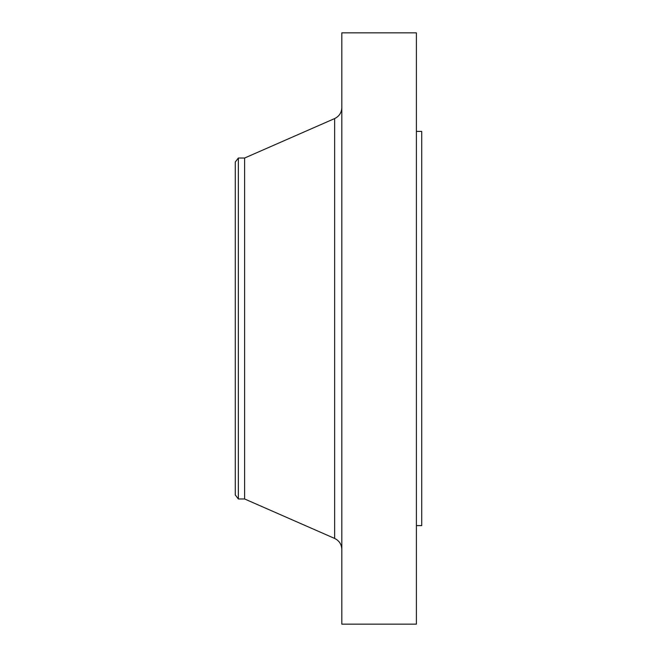<?xml version="1.0" encoding="UTF-8"?>
<svg xmlns="http://www.w3.org/2000/svg" width="657" height="657" viewBox="0 0 657 657"><rect width="100%" height="100%" fill="white"/><g stroke="black" fill="none" stroke-linecap="round" stroke-linejoin="round"><path stroke-width="0.99" d="M238.343 498.967L238.343 158.033L235.28 162.033L235.28 494.967L238.343 498.967L244.601 498.967L334.643 538.436L334.643 118.564C339.209 116.322 341.599 112.667 341.821 107.584M238.343 158.033L244.601 158.033L244.601 498.967M341.821 328.5L341.821 624.15L416.398 624.15L416.398 32.85L341.821 32.85L341.821 328.5M416.398 131.4L421.72 131.4L421.72 525.6L416.398 525.6M244.601 158.033L334.643 118.564M334.643 538.436C339.209 540.678 341.599 544.333 341.821 549.416"/></g></svg>
